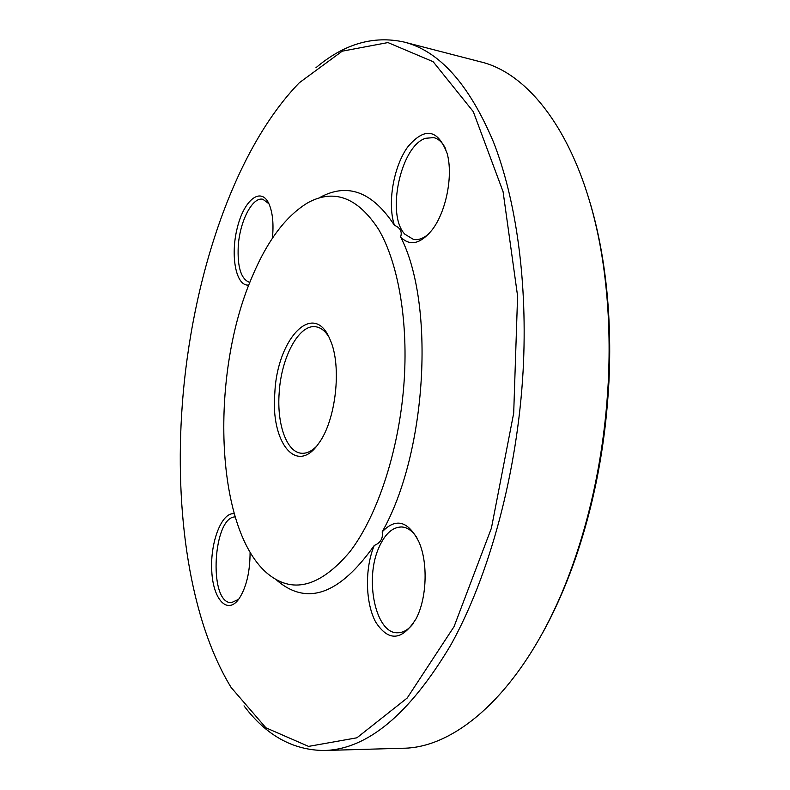 <?xml version="1.0" encoding="UTF-8"?>
<svg xmlns="http://www.w3.org/2000/svg" width="790" height="790" viewBox="0 0 790 790"><rect width="100%" height="100%" fill="white"/><g stroke="black" fill="none" stroke-linecap="round" stroke-linejoin="round"><path stroke-width="1.19" d="M324.107 750.5L402.495 748.249C461.656 748.327 533.566 680.141 574.932 558.57C593.813 503.151 604.933 444.168 608.3 381.619C609.929 348.242 609.09 316.03 605.782 284.993C592.53 157.259 537.605 74.773 479.915 61.679L403.996 42.028C439.319 50.896 469.171 84.293 493.562 142.22C516.285 200.403 527.819 282.889 523.128 370.421C517.47 472.637 489.454 575.693 450.685 645.203C409.388 714.397 367.192 749.493 324.107 750.5C292.794 750.204 266.092 735.322 244.011 705.865M315.97 67.703C344.065 43.894 373.403 35.343 403.996 42.028M445.827 149.201C442.706 142.635 438.648 138.773 433.651 137.608L425.622 138.28C400.599 145.814 385.964 215.166 404.934 234.265L413.526 239.459C418.532 240.298 423.707 238.343 429.039 233.583M400.609 236.921C402.377 231.737 400.303 227.836 394.398 225.239C387.268 203.652 393.311 167.283 407.462 147.286C424.516 126.835 437.739 128.869 447.12 153.398C453.411 175.696 446.004 212.461 431.814 230.255C420.171 244.179 409.773 246.401 400.609 236.921C435.438 304.071 426.827 453.361 382.182 531.868C395.978 517.46 408.262 520.877 419.016 542.118C428.18 562.924 426.857 598.524 416.034 618.846C402.051 640.828 388.611 641.905 375.685 622.066C365.247 602.76 364.723 568.198 374.262 545.465C380.602 542.839 383.239 538.316 382.182 531.868M416.814 537.496C412.4 530.88 407.383 527.374 401.774 526.97C392.521 526.979 384.858 533.931 378.785 547.835C364.417 579.475 375.586 633.659 397.508 632.78C403.186 632.82 408.499 629.669 413.456 623.34M235.153 516.917C213.399 516.759 208.313 600.321 230.107 602.642L231.223 602.75L238.61 599.333M250.084 552.151C250.055 571.703 246.441 587.138 239.242 598.455C227.56 615.519 213.043 599.719 211.76 570.884C210.061 542.315 221.743 511.851 234.225 513.747M328.571 336.422C324.868 330.694 320.602 327.485 315.793 326.784C299.025 323.831 281.22 357.248 279.176 392.818C276.747 424.092 286.651 452.364 301.533 453.253C306.382 453.638 311.25 451.455 316.138 446.696M274.851 392.64C277.201 338.377 314.094 299.272 330.171 339.858C342.119 365.987 335.938 420.892 318.459 443.713C296.25 476.015 270.328 441.689 274.851 392.64M404.282 378.943C407.996 317.965 397.587 261.48 378.459 229.179C357.692 197.48 334.288 188.593 308.248 202.507C286.217 215.601 267.563 240.239 252.296 276.421C210.328 372.771 214.396 526.93 266.507 572.73C291.885 594.465 319.703 587.444 349.95 551.667C378.114 514.991 400.066 447.338 404.282 378.943M276.816 580.294C307.043 606.167 339.522 594.554 374.262 545.465M394.398 225.239C372.347 191.703 347.551 182.431 319.99 197.421M182.292 404.608C174.314 511.318 189.788 619.775 231.124 687.478L265.914 727.807L308.574 746.392L356.902 737.801L407.156 698.074L454.043 626.638L491.41 528.174L513.698 413.14L517.588 296.023L503.082 191.713L473.289 111.637L433.147 61.709L387.939 42.571L342.208 51.182L299.311 82.762C233.978 150.001 191.565 279.058 182.292 404.608M248.83 285.032C236.032 286.889 230.107 255.832 237.286 227.836C244.08 199.524 261.48 185.857 269.291 204.59C272.738 213.132 273.775 224.37 272.392 238.313M590.89 205.528C598.06 230.404 603.234 257.51 606.424 286.869C609.683 317.511 610.512 349.308 608.912 382.241C605.594 443.96 594.613 502.173 575.969 556.881C566.331 584.798 555.251 610.077 542.72 632.721M268.926 203.761L262.823 199.238C252.316 196.71 239.716 221.516 238.234 246.362C237.306 267.415 241.167 279.443 249.798 282.455L249.838 282.455M606.424 286.869L605.782 284.993M575.969 556.881L574.932 558.57"/></g></svg>
